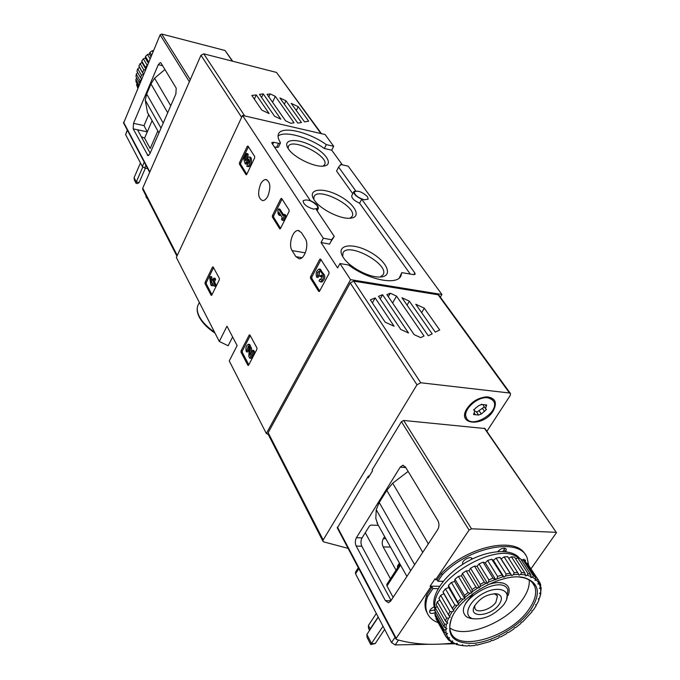 <?xml version="1.0" encoding="UTF-8"?>
<svg xmlns="http://www.w3.org/2000/svg" width="680" height="680" viewBox="0 0 680 680"><rect width="100%" height="100%" fill="white"/><g stroke="black" fill="none" stroke-linecap="round" stroke-linejoin="round"><path stroke-width="1.02" d="M241 352.197L241.069 350.803L249.169 335.087L249.9 334.942L256.938 347.964L256.878 349.384L248.625 365.194L247.885 365.313L241 352.197L242.284 352.35L242.344 350.965L250.266 335.605M310.471 278.205L310.522 276.726L319.745 259.284L320.603 259.054L329.01 272.136L328.967 273.64L319.549 291.201L318.682 291.397L310.471 278.205L311.797 278.418L311.839 276.938L320.994 259.658M242.522 115.421L323.315 238.238L321.045 242.556L329.596 244.086L332.341 238.68L334.262 236.41L316.31 209.584L318.291 208.539C318.656 205.887 315.979 203.226 310.267 200.549L272.017 143.395L271.83 142.528L273.683 142.256L278.579 143.335L280.415 143.064L280.253 142.248C278.094 138.839 277.525 136.043 278.545 133.858C281.826 125.587 308.745 131.877 326.298 144.619L333.693 146.293L325.091 134.521L242.522 115.421L176.341 257.431L219.292 341.462L226.975 326.196L237.133 345.567L229.253 360.952L266.339 433.525L268.251 434.452M440.36 297.135L441.923 294.491L350.557 279.65L266.339 433.525M350.557 279.65L339.957 263.551L337.603 267.92L321.045 242.556M267.928 195.976C266.348 199.019 264.596 200.566 262.659 200.625C258.162 198.518 257.457 193.06 260.534 184.255C262.106 181.169 263.882 179.596 265.854 179.537C270.334 181.662 271.023 187.144 267.928 195.976M292.094 250.58L295.868 256.649L299.183 258.808C304.793 259.361 309.332 244.23 305.226 238.578L301.368 232.56L298.197 230.52C292.621 229.968 288.107 244.894 292.094 250.58L305.32 252.85M239.419 164.067L239.479 162.758L247.256 146.336L247.962 146.038L254.711 156.536L254.651 157.862L246.729 174.394L246.024 174.667L239.419 164.067L240.644 164.322L240.703 163.013L248.421 146.752M272.357 216.98L272.416 215.594L280.849 198.679L281.63 198.416L289.119 210.069L289.068 211.48L280.466 228.514L279.692 228.752L272.357 216.98L273.632 217.218L273.692 215.832L282.055 199.078M205.037 283.662L205.096 282.361L212.483 267.104L213.146 266.909L219.385 278.451L219.325 279.769L211.803 295.128L211.14 295.298L205.037 283.662L206.261 283.849L206.32 282.548L213.545 267.639M232.62 336.966L228.149 345.754L219.292 341.462M441.923 294.491L348.194 166.149L340.697 164.509L338.606 167.093L355.623 190.714L353.88 191.59C353.583 194.046 356.201 196.588 361.734 199.206L414.817 272.926L415.131 274.261L413.491 274.626L401.778 272.629L400.86 276.123C396.593 285.583 368.152 279.803 348.653 265.022L339.957 263.551M278.043 136.085C284.393 130.424 308.465 137.029 324.326 148.504L331.721 150.161L333.693 146.293M331.721 150.161L342.397 164.883M364.378 199.809C357.875 197.693 354.518 195.024 354.314 191.819C357.918 190.238 362.329 191.887 367.548 196.767L368.152 199.163L364.378 199.809M323.315 238.238L331.874 239.785M313.582 209.125C306.748 206.975 303.263 204.187 303.127 200.744C307.113 198.866 311.848 200.566 317.322 205.836L317.832 208.301L313.582 209.125M340.094 165.682L340.697 164.509M324.326 148.504L326.298 144.619M288.397 148.894C293.76 157.437 314.491 167.526 323.629 166.073C333.872 165.061 326.468 153.034 311.466 145.605C296.582 137.938 282.523 139.136 287.835 148.01L288.397 148.894M343.324 257.524C349.341 267.197 369.3 277.772 380.086 277.006C393.941 276.641 387.073 261.154 369.605 251.838C352.325 242.182 335.605 244.757 342.728 256.581L343.324 257.524M314.219 199.971C319.906 209.066 340.357 219.402 350.302 218.212C362.159 217.421 354.926 203.856 338.784 195.602C322.796 187.059 307.522 188.862 313.642 199.044L314.219 199.971M280.415 143.064L278.451 147.101L276.615 147.381L278.579 143.335M274.346 146.88L276.615 147.381M330.718 241.97L334.262 236.41M401.778 272.629L399.271 278.018M353.88 191.59L351.764 195.602C351.458 198.076 354.067 200.617 359.592 203.235L410.261 274.074M338.606 167.093L336.566 171.037L352.775 193.698M359.592 203.235L361.734 199.206M350.013 218.237L352.121 216.435C358.062 207.179 318.274 186.38 314.067 196.537L313.795 199.299M380.162 277.006L383.078 274.771C389.938 264.409 348.024 241.519 343.009 252.867L342.695 256.513M323.068 166.124L324.589 164.688C329.791 156.392 291.933 137.267 288.371 146.412L288.125 148.487M246.381 162.231L247.622 162.494L247.409 162.936L246.466 164.093L245.225 163.838L248.259 158.907C249.713 160.786 249.424 162.605 247.367 164.347L246.84 166.362L248.073 166.608M246.619 158.279L248.319 154.717L247.673 153.697L246.432 153.433L243.721 159.154L245.225 163.838M247.409 162.936L246.168 162.681M247.622 162.494L248.923 159.367M248.982 156.944L249.84 157.123C252.943 157.012 251.311 166.999 248.285 166.651L248.073 166.625M246.134 159.171L244.962 158.924L245.574 160.828L248.6 156.859C251.702 156.749 250.07 166.744 247.044 166.387L246.84 166.362M248.319 154.717L247.087 154.453L246.432 153.433M244.962 158.924L247.087 154.453M246.815 174.216L240.644 164.322M317.611 275.561L318.937 275.774L318.036 277.466L316.71 277.253L317.611 275.561L317.585 272.45L319.082 271.201L319.2 275.162L320.008 276.445L321.368 275.017L322.32 276.318L320.688 279.709L319.914 279.216L319.005 280.916L320.458 281.843C324.088 278.783 324.42 275.731 321.47 272.697L319.166 269.059C316.344 270.512 315.528 273.241 316.71 277.253M318.937 275.774L319.625 271.651M322.074 275.51L321.343 276.658L320.008 276.445M321.283 279.48L319.914 279.216M321.929 272.774L322.804 272.918C325.762 275.952 325.423 278.995 321.793 282.055L321.343 281.979M319.617 269.135L320.493 269.28L322.583 272.875M319.651 291.014L311.797 278.418M277.814 210.536L278.077 213.69L279.098 215.314L278.843 212.16L282.243 217.541L281.469 219.079L282.192 220.226L284.572 215.5L283.849 214.353L283.075 215.892L278.639 208.896L277.814 210.536M280.287 214.455L280.381 215.56L279.098 215.314M283.849 214.353L285.132 214.591L285.863 215.738L283.475 220.464L282.192 220.226M285.863 215.738L284.572 215.5M278.639 208.896L279.922 209.134L283.577 214.897M280.56 228.327L273.632 217.218M247.146 350.276L248.429 350.438L247.639 351.959L246.355 351.806L248.251 346.256L249.246 348.373L248.803 356.422L249.738 358.19L253.173 351.602L252.484 350.327L249.9 355.3L250.282 348.228L248.421 344.267C246.075 345.576 245.386 348.092 246.355 351.806M248.429 350.438L248.931 346.715M252.484 350.327L253.776 350.48L254.456 351.764L251.022 358.343L249.738 358.19M254.456 351.764L253.173 351.602M248.761 344.309L249.704 344.428L251.566 348.389L251.345 352.521M248.829 364.803L242.284 352.35M209.763 278.026L210.706 284.478L211.31 285.608L212.5 283.169L214.047 286.084L214.778 284.589L213.222 281.673L214.421 279.225L213.817 278.094L212.619 280.551L211.981 279.344L211.259 280.832L211.896 282.038L211.429 282.99L210.486 276.539L209.763 278.026M213.189 284.461L212.534 285.796L211.31 285.608M213.817 278.094L215.05 278.281L215.654 279.412L214.455 281.86L216.01 284.775L215.28 286.263L214.047 286.084M216.01 284.775L214.778 284.589M214.455 281.86L213.222 281.673M215.654 279.412L214.421 279.225M213.12 279.514L211.981 279.344M210.486 276.539L211.709 276.726L212.1 279.361M211.99 294.746L206.261 283.849M259.445 94.35L263.245 93.874L280.84 119.17L274.55 116.212L259.445 94.35M297.798 123.131L279.897 97.937L285.957 100.793L301.495 122.528L297.798 123.131M321.487 133.688L276.514 72.437L203.745 53.839L200.965 55.276L142.74 188.147L142.808 189.55M267.019 94.308L270.19 93.908L275.341 96.339L294.024 122.774L290.844 123.284L285.541 120.794L267.019 94.308M304.495 121.873L291.193 103.36L298.18 106.658L308.695 121.193L304.495 121.873M251.838 95.455L256.3 94.903L269.118 113.56L261.851 110.143L251.838 95.455M268.804 96.849L270.19 93.908M272.544 102.204L275.341 96.339M284.333 104.184L285.957 100.793M296.31 110.483L298.18 106.658M261.57 97.435L263.245 93.874M254.328 99.11L256.3 94.903M145.409 168.147L139.145 182.52L136.289 181.976L134.096 177.658L140.454 162.962M139.145 182.52L137.496 183.583L136.077 183.311L136.289 181.976L142.766 167.067M134.096 177.658L134.326 179.869L136.077 183.311M145.919 195.627L146.072 197.115L147.194 198.109M158.295 64.668L160.302 62.552L161.024 63.07L176.205 88.153L175.891 93.933L149.872 153.765L148.01 155.678L133.169 128.843L133.501 123.335L158.295 64.668L162.631 65.73M123.615 123.063L160.123 34.833L189.371 81.728M164.925 69.522L154.572 78.209L150.96 83.938L146.693 94.035L145.265 100.181L147.466 112.387L148.648 114.758L144.007 125.613L147.288 131.861L133.169 128.843M232.713 61.242L225.063 50.498L161.679 34.034L160.123 34.833M152.099 120.674L144.594 138.142L141.253 136.671M144.594 138.142L150.195 148.504L157.828 130.925M150.135 153.161L137.538 129.769M127.287 130.016L125.596 134.581L142.332 166.549L144.746 168.019L147.645 168.589M146.523 197.99L146.676 197.098M137.726 68.791L136.935 71.298L140.624 77.749L141.431 75.234L143.438 74.197L142.579 72.48L138.864 66.045L139.494 67.379L137.726 68.791L141.431 75.234M136.306 74.111L139.995 80.572L139.663 83.104L135.983 76.636L136.306 74.111L137.666 72.582M136.748 77.979L135.889 79.424L139.102 85.076M135.889 79.424L136.051 81.889L138.567 86.343M137.819 88.145L136.484 84.558L138.108 87.439M153.527 50.609L152.218 50.745L152.957 51.961M152.218 50.745L149.897 52.419L151.589 55.233M149.897 52.419L149.396 54.06L147.475 54.468L150.076 58.837M147.475 54.468L145.452 56.457L148.75 62.024M145.452 56.457L145.333 58.047L143.395 58.811L147.152 65.203L145.477 67.447L141.737 61.047L142.001 62.534L140.114 63.64L143.845 70.048L142.579 72.48M143.395 58.811L141.737 61.047M140.114 63.64L138.864 66.045M145.86 68.918L145.477 67.447M143.845 70.048L145.639 69.445M139.995 80.572L141.814 79.254L140.624 77.749M139.494 67.379L143.438 74.197M142.001 62.534L145.809 69.054M145.333 58.047L148.308 63.078M149.396 54.06L150.977 56.695M348.092 548.361L323.603 541.866L322.94 541.229L323.17 539.954L416.976 384.786L420.75 382.763L509.49 392.998L510.544 393.644L510.246 395.428L486.88 431.332M432.183 333.897L428.281 335.758L401.957 297.755L409.36 301.155L432.183 333.897M382.594 294.712L408.527 332.996L400.792 329.46L378.505 296.335L382.594 294.712L380.23 298.894M268.124 434.197L268.166 432.701L350.225 282.957L353.694 281.12L438.115 294.788L439.144 295.469L510.348 393.372M424.039 336.022L420.673 337.62L414.154 334.637L386.861 294.593L390.26 293.233L396.542 296.115L424.039 336.022M375.164 297.942L394.094 326.247L385.152 322.159L370.345 299.854L375.164 297.942L372.368 302.906M439.705 330.004L435.293 332.112L415.76 304.24L424.277 308.159L439.705 330.004M493.077 411.137C483.71 426.768 457.096 425.315 466.438 409.402C471.648 401.523 478.652 397.341 487.433 396.865C495.567 398.157 497.445 402.917 493.077 411.137M388.297 296.692L390.26 293.233M392.598 303.008L396.542 296.115M407.065 305.125L409.36 301.155M421.642 312.639L424.277 308.159M504.058 604.308C494.658 615.06 484.296 619.862 472.991 618.707C462.629 616.25 468.452 601.281 483.157 593.479C497.743 585.395 511.215 589.858 506.166 600.678L504.058 604.308M499.205 604.299C491.215 616.386 468.12 618.571 474.232 606.5C480.131 597.678 487.858 593.487 497.412 593.912C502.035 595.51 502.631 598.969 499.205 604.299M473.594 618.851L467.594 617.491L465.46 615.876L464.117 613.726C456.986 598.842 502.8 574.013 507.866 589.96L506.575 599.633M497.412 593.912L494.454 593.64L497.462 595.994L495.907 602.225C490.96 609.705 476.535 613.887 474.852 608.277L474.759 605.472M487.815 397.808L491.495 398.999L493.79 401.472C499.927 412.352 471.113 429.556 466.369 417.843C462.085 410.431 477.343 396.1 487.815 397.808M475.651 408.051L478.95 405.535L481.754 404.473L486.702 405L485.503 408.603L486.463 409.462L481.321 414.001L478.524 415.055L473.577 414.545L474.767 410.975L473.781 410.091L475.651 408.051M484.508 397.026L487.271 397.035L493.025 400.308M466.573 418.234L465.239 414.553L466.548 409.207M476.663 412.233L484.33 406.938M478.244 414.536L476.298 411.706L474.793 411.034M384.65 629.391L375.258 643.527L371.543 643.594L366.885 634.465L367.03 637.288L370.736 644.572L383.019 626.271M366.885 634.465L378.25 617.168M370.736 644.572L375.258 643.527M370.413 629.102L368.381 625.566L368.526 628.337L369.418 630.088L378.165 616.998M368.381 625.566L376.312 613.462M368.679 477.139L367.752 477.079L337.322 527.969M452.846 643.085C431.783 645.515 412.973 644.308 396.406 639.472L396.176 638.316L430.661 587.129L430.108 586.168L435.064 578.816L435.616 579.777L469.081 530.102L471.495 528.793L403.656 420.461L401.429 421.659L372.104 469.914L372.58 470.73L368.22 477.896L367.752 477.079L368.45 475.949L369.368 476.008M403.656 420.461L484.959 428.536L556.367 532.508M531.029 568.744L556.469 532.652L484.304 428.137M356.209 546.057C354.969 543.21 355.045 540.421 356.43 537.702L400.197 467.16L402.755 465.307L405.45 466.998L437.869 520.565C439.365 523.617 439.322 526.626 437.716 529.601L390.6 601.205L388.467 602.735L385.39 600.652L356.209 546.057L361.845 546.227C360.596 543.388 360.672 540.608 362.058 537.897L369.563 525.861L371.017 525.079L378.148 525.376L375.827 518.5L376.236 509.66L379.245 502.503L386.801 490.339L392.683 483.208L408.136 471.435M368.45 475.949L368.917 476.756M430.661 587.129L432.131 587.146L426.717 595.178C424.685 601.12 424.49 606.331 426.122 610.818L427.584 613.785M432.131 587.146L432.956 588.591L427.533 596.623C425.501 602.565 425.298 607.775 426.929 612.255C428.808 617.134 432.574 620.611 438.235 622.685M426.717 595.178L427.533 596.623M471.495 528.793L555.807 532.295M435.616 579.777L437.096 579.793L441.413 573.393L442.255 574.829L437.929 581.238L437.096 579.793M525.402 554.837C516.511 535.883 467.491 546.082 441.413 573.393M390.456 578.782L365.287 532.721M393.133 597.346L386.979 585.973L386.809 584.46M391.068 600.491L361.845 546.227M396.049 570.18L383.146 546.881L390.507 547.102M384.633 536.605L383.341 538.637C381.939 541.322 381.879 544.068 383.146 546.881M399.967 564.026L397.655 567.715M397.613 567.647L397.486 566.024L399.415 563.048M358.309 567.715L355.462 572.237L355.555 573.81L391.544 642.558L395.216 644.92L429.352 644.274M441.617 644.045L455.158 643.79M528.572 564.961L527.144 557.889C520.293 537.013 469.327 546.465 442.255 574.829M443.233 581.307L437.929 581.238M432.956 588.591L438.141 588.642M525.376 561.646L525.402 560.108L521.024 559.555M505.852 551.701L506.294 549.244C504.144 547.349 501.287 548.131 497.743 551.582M462.85 564.247L462.731 563.983C461.1 560.583 471.01 555.229 472.183 558.841L472.252 559.002M435.829 612.229L434.12 610.037L435.072 609.518M434.188 606.823L433.118 607.402C430.474 609.016 429.318 610.657 429.632 612.323C430.559 613.802 432.505 613.836 435.472 612.425M429.658 610.98L434.12 610.037M471.801 559.223L471.333 557.957M502.902 551.471L504.866 548.207M523.447 560.21L523.94 559.121M430.108 586.168L439.586 586.279M435.089 609.442L434.716 608.54C429.913 596.385 443.675 575.408 465.528 562.606C487.305 549.678 511.853 548.054 519.648 558.433M462.817 645.719L462.723 644.767L461.125 645.465L457.011 644.428L457.198 643.365L455.591 643.892L452.268 642.107L452.719 640.96L451.163 641.299L448.732 638.817L449.446 637.627L447.984 637.755L446.531 634.644L447.491 633.437L446.173 633.352L445.748 629.697L446.93 628.515L445.791 628.218L446.437 624.121L447.805 623.008L446.887 622.498L448.596 618.086L450.109 617.066L449.438 616.369L452.166 611.779L453.772 610.895L453.381 610.019L457.045 605.395L458.711 604.682L458.609 603.653L463.097 599.156L464.754 598.63L464.95 597.482L470.127 593.249L471.725 592.935L472.209 591.711L477.912 587.885L479.392 587.792L480.148 586.525L486.183 583.236L487.509 583.363L488.512 582.097L503.123 576.657L503.999 577.218L505.401 576.071L511.224 574.94L511.836 575.688L513.366 574.659L518.738 574.345L519.061 575.255L520.667 574.379L525.419 574.88L525.453 575.917L527.085 575.221L531.063 576.512L530.817 577.652L532.423 577.141L535.525 579.182L534.998 580.388L536.52 580.082L538.662 582.785L537.88 584.018L539.283 583.924L540.404 587.206L539.402 588.421L540.634 588.54L540.727 592.288L539.52 593.462L540.566 593.784L539.631 597.89L538.271 598.978L539.087 599.496L538.534 600.899L537.166 603.823L535.696 604.809L536.265 605.498L533.435 609.926L531.887 610.767L532.193 611.609L522.639 621.911L521.092 622.421L520.854 623.483L515.899 627.47L514.412 627.784L513.918 628.915L508.521 632.519L507.135 632.638L506.396 633.803L500.701 636.931L499.46 636.846L498.5 638.01L492.66 640.568L491.598 640.288L490.442 641.427L476.833 645.159L476.212 644.504L474.75 645.481L469.489 645.957L469.123 645.15L467.577 646L462.349 645.643L462.026 645.073M461.125 645.465L456.28 644.453L455.906 643.79M455.591 643.892L451.273 642.209L450.67 641.13M451.163 641.299L449.123 640.619L446.412 637.049M447.984 637.755L446.029 636.88L435.914 618.562L436.331 618.043M446.173 633.352L444.346 632.273L435.192 616.029L434.894 613.564L444.057 629.825L445.748 629.697M444.346 632.273L444.057 629.825M445.791 628.218L444.142 626.926L434.945 610.665L435.353 607.92L444.567 624.189L446.437 624.121M444.142 626.926L444.567 624.189M446.887 622.498L445.442 621.01L436.194 604.741L437.3 601.783L446.581 618.06L448.596 618.086M445.442 621.01L446.581 618.06M449.438 616.369L438.906 598.434L440.691 595.365L450.05 611.626L452.166 611.779M448.231 614.694L450.05 611.626M453.381 610.019L443.029 591.932L445.442 588.846L454.877 605.09L457.045 605.395M452.429 608.183L454.877 605.09M458.609 603.653L448.435 585.454L451.401 582.462L460.929 598.663L463.097 599.156M457.929 601.681L460.929 598.663M464.95 597.482L464.542 595.399L454.962 579.215L458.388 576.402L468.019 592.56L470.127 593.249M464.542 595.399L468.019 592.56M472.209 591.711L472.081 589.552L462.4 573.418L466.174 570.877L475.898 586.993L477.912 587.885M472.081 589.552L475.898 586.993M480.148 586.525L480.275 584.332L470.5 568.25L474.504 566.075L484.321 582.131L486.183 583.236M480.275 584.332L484.321 582.131M488.512 582.097L488.877 579.913L479.009 563.89L483.098 562.148L493.008 578.136L494.683 579.453M488.877 579.913L493.008 578.136M497.021 578.578L497.581 576.436L487.637 560.473L491.683 559.223L503.123 576.657M497.581 576.436L501.67 575.144M505.401 576.071L506.124 574.013L496.094 558.119L499.97 557.387L511.224 574.94M506.124 574.013L510.025 573.248M513.366 574.659L514.207 572.713L504.118 556.886L507.696 556.699L518.738 574.345M514.207 572.713L517.803 572.5M520.667 574.379L521.577 572.577L511.445 556.801L514.615 557.167L524.756 572.909L525.419 574.88M521.577 572.577L524.756 572.909M527.085 575.221L528.012 573.588L517.854 557.872L520.514 558.764L530.681 574.456L531.063 576.512M528.012 573.588L530.681 574.456M532.423 577.141L533.324 575.696L523.149 560.031L525.223 561.417L535.398 577.065L535.525 579.182M533.324 575.696L535.398 577.065M536.52 580.082L537.353 578.833L527.187 563.21L538.781 580.644L538.662 582.785M537.353 578.833L538.781 580.644M539.283 583.924L539.996 582.879L538.764 580.992M539.996 582.879L540.744 585.081L540.404 587.206M540.634 588.54L541.195 587.707L540.498 586.627M541.195 587.707L540.727 592.288M540.566 593.784L540.515 592.492M540.932 593.147L539.631 597.89M539.087 599.496L538.891 598.485M536.265 605.498L535.865 604.69M456.28 644.453L457.011 644.428M451.273 642.209L452.268 642.107M447.491 638.962L448.732 638.817M445.052 634.797L446.531 634.644M530.086 610.767C518.202 627.045 493.306 641.478 473.917 643.314C452.914 643.943 445.596 635.281 451.962 617.329C461.584 594.754 503.914 571.787 524.663 577.788C539.52 582.87 541.322 593.861 530.086 610.767M519.206 577.039L523.243 577.677C528.989 579.079 532.78 581.91 534.633 586.185C537.123 592.815 535.109 600.695 528.572 609.815C509.881 637.236 456.883 652.825 450.644 631.915C449.183 627.895 449.565 623.152 451.792 617.695M529.193 580.023C529.771 585.998 527.476 592.603 522.283 599.845C506.549 622.761 464.661 639.217 449.803 627.895M465.8 603.015L473.731 593.138M487.203 585.021C493.195 582.735 498.338 582.063 502.631 582.998C508.75 584.808 510.569 588.973 508.087 595.485M435.319 608.064C428.264 581.315 497.811 539.342 518.313 558M435.973 612.476L434.894 613.564M437.155 606.441L435.353 607.92M439.85 600.075L437.3 601.783M443.029 591.932L443.81 593.665L440.691 595.365M448.435 585.454L448.656 587.477L445.442 588.846M454.962 579.215L454.606 581.46L451.401 582.462M462.4 573.418L461.482 575.807L458.388 576.402M470.5 568.25L469.047 570.715L466.174 570.877M479.009 563.89L477.071 566.346L474.504 566.075M487.637 560.473L485.273 562.853L483.098 562.148M496.094 558.119L493.399 560.328L491.683 559.223M504.118 556.886L501.168 558.866L499.97 557.387M511.445 556.801L508.716 558.297M517.854 557.872L515.669 558.807M523.149 560.031L521.645 560.507M527.187 563.21L526.481 563.346M469.489 645.957L468.971 645.235M534.055 584.995L533.12 583.542M511.836 575.688L501.168 558.866M503.999 577.218L493.399 560.328M495.796 579.802L485.273 562.853M487.509 583.363L477.071 566.346M479.392 587.792L469.047 570.715M471.725 592.935L461.482 575.807M464.754 598.63L454.606 581.46M458.711 604.682L448.656 587.477M453.772 610.895L443.81 593.665M215.042 333.149C207.459 328.1 202.164 322.668 199.138 316.846C196.894 312.29 196.571 308.295 198.169 304.87C196.673 308.04 197.013 311.831 199.189 316.243C202.096 321.827 207.204 327.123 214.514 332.12M272.663 144.364L273.683 142.256M413.814 274.669L414.817 272.926M301.988 257.686L295.868 256.649M240.703 163.013L239.479 162.758M248.302 146.566L247.256 146.336M246.449 174.76L246.024 174.667M311.839 276.938L310.522 276.726M320.875 259.471L319.745 259.284M319.32 291.499L318.682 291.397M321.649 276.08L320.314 275.868M273.692 215.832L272.416 215.594M281.936 198.892L280.849 198.679M280.202 228.846L279.692 228.752M242.344 350.965L241.069 350.803M250.044 335.197L249.169 335.087M248.498 365.381L247.885 365.313M251.566 348.389L250.282 348.228M206.32 282.548L205.096 282.361M213.325 267.231L212.483 267.104M211.642 295.366L211.14 295.298M244.706 115.931L203.745 53.839M320.935 133.56L276.514 72.437M241.638 117.317L200.965 55.276M177.259 255.45L142.74 188.147M123.564 122.213L149.838 171.955M145.265 100.181L161.024 128.12M144.007 125.613L133.501 123.335M148.784 155.363L147.178 155.04M225.063 50.498L232.381 61.157M161.679 34.034L190.264 79.688M154.572 78.209L170.756 105.74M146.693 94.035L163.217 123.071M150.96 83.938L167.696 112.769M144.245 162.146L142.332 166.549M127.415 130.262L125.596 134.581M145.919 165.325L144.746 168.019M438.115 294.788L509.49 392.998M353.694 281.12L420.75 382.763M350.225 282.957L416.976 384.786M268.166 432.701L323.17 539.954M485.197 404.787L486.26 406.317M482.452 408.416L484.594 411.502M479.179 410.907L481.321 414.001M474.232 413.006L475.346 414.638M473.713 409.802L474.138 410.414M396.176 638.316L337.39 527.034M469.081 530.102L401.429 421.659M410.669 570.707L376.236 509.66M400.197 467.16L405.79 467.56M356.43 537.702L362.058 537.897M385.39 600.652L390.949 600.669M428.341 543.856L392.683 483.208M422.764 552.321L386.801 490.339M414.638 564.672L379.245 502.503M383.341 538.637L385.824 538.73M358.802 568.659L355.555 573.81M395.054 637.338L391.544 642.558M398.488 640.067L395.216 644.92M400.571 565.106L386.979 585.973M472.183 558.841L471.912 558.39M505.452 551.659L504.169 549.661M198.169 304.87L199.35 302.447M317.126 210.8L318.291 208.539M266.755 179.724L265.854 179.537M299.234 230.707L298.197 230.52M248.285 166.651L247.044 166.387M321.793 282.055L320.458 281.843M176.928 256.164L142.69 189.329M147.466 112.387L158.941 132.915M123.547 122.927L149.651 172.38M268.005 433.967L322.94 541.229M486.396 396.975L487.433 396.865M472.991 618.707L469.82 618.341M497.462 595.994L496.859 595.017M466.369 417.843L465.842 417.07M481.474 404.183L481.865 404.745M483.344 405.518L485.503 408.603M473.756 409.513L474.581 410.703M406.903 576.428L376.95 522.852M402.755 465.307L403.427 465.358M395.99 639.106L337.254 527.825M400.01 564.102L386.775 584.435M426.122 610.818L426.929 612.255M506.294 549.244L506.013 548.811M458.082 644.767L456.688 644.572M523.243 577.677L524.663 577.788M534.633 586.185L532.27 582.531M499.817 582.769L502.631 582.998M435.115 609.255L434.716 608.54"/></g></svg>

